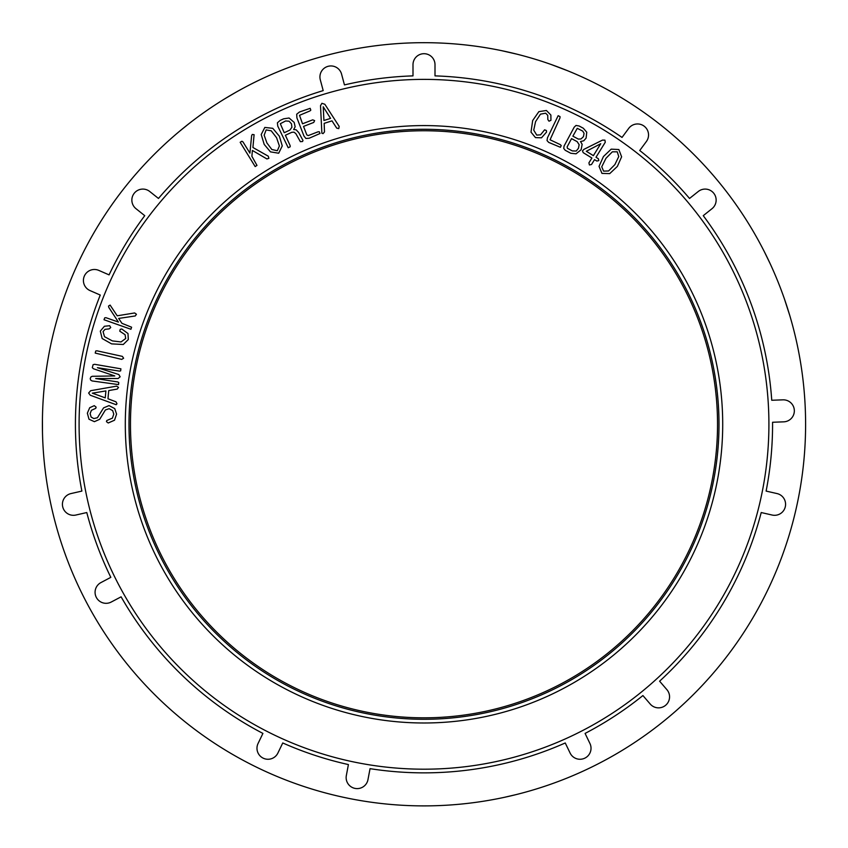 <?xml version="1.0" encoding="UTF-8"?>
<svg xmlns="http://www.w3.org/2000/svg" width="848" height="848" viewBox="0 0 848 848"><rect width="100%" height="100%" fill="white"/><g stroke="black" fill="none" stroke-linecap="round" stroke-linejoin="round"><path stroke-width="1.27" d="M618.754 156.573L614.853 164.639L608.567 170.967L603.575 171.126L601.751 166.802L605.938 158.332L612.351 151.813L617.238 151.813L618.754 156.573M621.616 156.816L618.849 149.534L611.207 149.153L603.426 156.551L599.048 166.346L601.963 173.405L609.733 173.607L617.365 166.42L621.616 156.816M593.377 155.65L586.328 151.283L600.755 143.715L593.377 155.65M604.942 140.143L602.472 140.111L583.88 149.375L582.491 150.912L583.212 152.651L591.904 158.025L588.915 162.858L589.413 164.968L591.533 164.48L594.522 159.647L596.769 161.035L598.805 160.622L598.338 158.714L595.996 157.272L605.26 142.273L604.942 140.143M558.154 115.688L547.448 137.842L547.045 140.577L548.72 142.4L560.422 147.298L561.238 145.57L560.327 144.648L550.055 139.772L559.956 117.967L560.04 116.611L558.154 115.688M310.167 108.332L299.492 111.989L296.694 114.226L296.917 117.893L303.966 136.04L305.895 138.478L309.17 138.235L320.035 133.496L319.293 131.758L318.021 131.811L308.248 135.595L306.817 134.896L303.531 126.405L313.728 122.451L314.629 120.617L312.711 119.844L302.513 123.797L299.514 115.328L309.923 110.94L310.813 110.145L310.167 108.332M284.207 132.723L280.328 123.713L285.638 120.957L289.115 121.222L291.489 123.84L291.913 127.295L289.868 130.115L284.207 132.723M289.073 118.01L283.603 118.815L280.169 120.395L277.391 122.822L277.773 126.119L288.214 147.743L290.196 146.768L290.111 145.538L285.373 135.267L291.839 132.288L293.98 132.15L295.857 133.634L300.362 141.669L302.524 141.521L302.98 140.439L298.793 132.659L296.132 129.786L293.662 129.553L295.146 126.808L294.171 122.398L289.073 118.01M271.233 130.815L276.586 137.736L279.384 145.973L277.349 150.732L271.826 149.502L266.908 142.941L264.152 135.182L266.155 129.903L271.233 130.815M272.77 128.313L264.83 127.433L261.205 134.535L264.194 144.404L270.48 151.866L278.695 153.223L282.257 145.888L279.384 136.231L272.77 128.313M104.007 319.738L130.931 329.268L131.599 327.211L121.921 323.311L118.667 318.435L135.277 315.954L136.454 314.269L134.652 312.954L117.215 315.806L110.113 305.089L108.533 306.054L108.777 307.389L118.413 322.07L105.968 317.693L104.749 317.82L104.007 319.738M95.22 353.086L121.73 359.382L123.628 358.238L122.388 356.383L96.958 350.807L95.739 350.987L95.22 353.086M89.708 407.708L87.355 413.177L88.998 419.219L94.404 421.668L99.714 419.283L105.385 409.966L109.148 408.683L112.657 410.623L113.78 414.1L112.402 418.138L106.763 420.534L106.445 421.647L108.215 422.982L114.512 420.226L116.579 414.11L114.745 408.598L109.01 405.598L103.573 407.888L97.435 417.735L93.831 418.573L91.107 417.046L90.132 413.58L91.404 410.315L95.782 408.312L96.121 407.135L94.255 405.662L89.708 407.708M92.347 393.165L105.894 390.928L105.247 397.86L92.347 393.165M88.627 393.027L90.259 395.221L116.165 404.719L116.992 403.786L115.996 401.825L107.972 398.761L108.724 390.578L117.257 389.073L118.508 387.388L116.632 386.137L90.662 390.695L88.627 393.027M90.63 380.063L92.082 380.943L118.519 384.6L118.784 382.565L117.787 381.96L95.718 378.547L118.169 378.494L120.14 376.788L118.805 374.53L97.403 367.693L119.462 371.117L120.649 370.862L120.914 368.827L94.658 364.311L93.089 364.682L92.305 367.65L93.397 368.742L114.777 375.94L92.231 376.3L90.927 376.915L90.227 378.568L90.63 380.063M104.421 326.257L100.308 331.123L102.152 338.522L111.586 343.875L123.267 344.489L128.313 339.539L127.984 333.518L121.783 329.003L120.257 329.31L119.738 331.155L125.091 334.716L125.705 338.5L121.031 341.945L112.392 340.907L104.516 336.698L103.064 331.632L105.014 329.353L109.191 328.876L110.738 327.529L109.646 325.706L104.421 326.257M240.164 142.284L255.174 166.579L256.976 165.392L251.877 156.286L252.397 150.456L266.897 158.936L268.88 158.353L268.297 156.202L252.916 147.488L254.093 134.684L252.259 134.45L251.623 135.648L249.927 153.117L242.973 141.913L241.934 141.245L240.164 142.284M323.226 106.784L330.572 118.381L323.925 120.501L323.226 106.784M321.901 103.308L320.512 105.671L321.88 133.221L323.056 133.624L324.487 131.938L324.169 123.352L331.992 120.861L336.709 128.122L338.755 128.62L339.179 126.405L324.848 104.272L321.901 103.308M550.871 115.021L546.409 110.484L538.872 111.639L532.671 120.543L530.996 132.129L535.459 137.599L541.49 137.821L546.547 132.065L546.377 130.518L544.596 129.829L540.558 134.832L536.731 135.097L533.731 130.126L535.565 121.624L540.473 114.162L545.646 113.187L547.734 115.328L547.829 119.536L549.027 121.2L550.946 120.278L550.871 115.021M572.866 136.168L577.265 128.324L582.735 131.101L584.071 133.359L583.435 136.666L580.986 138.977L578.325 139.093L572.866 136.168M567.45 148.305L567.132 146.852L571.541 138.627L577.159 141.637L579.152 144.679L578.453 148.294L576.227 151.039L572.315 150.912L567.45 148.305M586.763 132.235L583.339 128.249L579.163 126.013L576.015 125.44L574.181 127.189L564.058 146.079L563.74 148.442L565.213 150.276L570.789 153.265L576.046 153.817L581.134 149.725L582.141 144.287L580.52 141.552L583.763 140.779L586.106 138.118L586.763 132.235M79.097 424.286A344.903 344.903 0 0 1 596.451 125.589A344.903 344.903 0 0 1 596.451 722.984A344.903 344.903 0 0 1 79.097 424.286M125.303 424.286A298.697 298.697 0 0 1 573.354 165.604A298.697 298.697 0 0 1 573.354 682.969A298.697 298.697 0 0 1 125.303 424.286M130.465 424.286A293.535 293.535 0 0 1 570.768 170.077A293.535 293.535 0 0 1 570.768 678.495A293.535 293.535 0 0 1 130.465 424.286M128.991 424.286A295.009 295.009 0 0 1 571.499 168.805A295.009 295.009 0 0 1 571.499 679.767A295.009 295.009 0 0 1 128.991 424.286M367.968 779.651A11.003 11.003 0 0 1 355.1 788.417A11.003 11.003 0 0 1 346.334 775.56L348.411 764.567A348.581 348.581 0 0 1 282.755 742.965L277.9 753.035A11.003 11.003 0 0 1 263.209 758.176A11.003 11.003 0 0 1 258.068 743.484L262.912 733.414A348.581 348.581 0 0 1 121.116 596.822L111.226 602.038A11.003 11.003 0 0 1 96.354 597.458A11.003 11.003 0 0 1 100.944 582.576L110.823 577.35A348.581 348.581 0 0 1 86.782 512.542L75.885 515.033A11.003 11.003 0 0 1 62.699 506.754A11.003 11.003 0 0 1 70.978 493.568L81.885 491.087A348.581 348.581 0 0 1 100.265 295.051L90.015 290.578A11.003 11.003 0 0 1 84.334 276.088A11.003 11.003 0 0 1 98.824 270.406L109.074 274.879A348.581 348.581 0 0 1 144.743 215.668L135.998 208.693A11.003 11.003 0 0 1 134.26 193.227A11.003 11.003 0 0 1 149.725 191.489L158.47 198.453A348.581 348.581 0 0 1 323.194 90.609L320.3 79.807A11.003 11.003 0 0 1 328.081 66.324A11.003 11.003 0 0 1 341.564 74.105L344.458 84.906A348.581 348.581 0 0 1 412.997 75.885L412.997 64.702A11.003 11.003 0 0 1 424 53.7A11.003 11.003 0 0 1 435.003 64.702L435.003 75.885A348.581 348.581 0 0 1 622.029 137.429L628.675 128.43A11.003 11.003 0 0 1 644.067 126.108A11.003 11.003 0 0 1 646.388 141.499L639.742 150.499A348.581 348.581 0 0 1 689.53 198.453L698.275 191.489A11.003 11.003 0 0 1 713.74 193.227A11.003 11.003 0 0 1 712.002 208.693L703.257 215.668A348.581 348.581 0 0 1 771.744 400.256L782.927 399.843A11.003 11.003 0 0 1 794.332 410.432A11.003 11.003 0 0 1 783.743 421.838L772.57 422.262A348.581 348.581 0 0 1 766.115 491.087L777.022 493.568A11.003 11.003 0 0 1 785.301 506.754A11.003 11.003 0 0 1 772.115 515.033L761.218 512.542A348.581 348.581 0 0 1 659.606 681.188L666.899 689.668A11.003 11.003 0 0 1 665.733 705.186A11.003 11.003 0 0 1 650.204 704.02L642.911 695.551A348.581 348.581 0 0 1 585.088 733.414L589.932 743.484A11.003 11.003 0 0 1 584.791 758.176A11.003 11.003 0 0 1 570.1 753.035L565.245 742.965A348.581 348.581 0 0 1 370.046 768.659L367.968 779.651M805.6 424.286A381.6 381.6 0 0 0 233.2 93.81A381.6 381.6 0 0 0 233.2 754.762A381.6 381.6 0 0 0 805.6 424.286M690.166 150.838L692.901 153.53M749.77 225.557L750.544 226.84M767.069 257.177L767.652 258.386M769.772 262.869L764.514 252.047L769.772 262.869M550.935 64.416L566.899 70.458L550.935 64.416M555.228 65.964L556.277 66.345M559.277 67.469L561.238 68.222M803.946 459.817L803.586 463.453M782.481 555.08L781.973 556.489M784.495 299.153L789.732 315.403L784.495 299.153M785.969 303.467L786.319 304.538M787.315 307.58L787.951 309.584M768.542 588.321L767.97 589.519M769.041 587.282L770.97 583.117M631.368 744.629L632.735 743.738M631.665 744.438L629.576 745.774M545.253 786.107L543.833 786.584M745.922 629.184L744.194 631.877M744.141 631.961L743.526 632.894M741.767 635.565L740.601 637.325M742.7 634.166L744.067 632.067M504.433 797.311L516.093 794.608M511.005 795.837L509.277 796.24M502.61 797.703L505.8 797.014M304.814 786.796L301.347 785.64M216.717 744.682L215.466 743.866M464.524 803.734L461.344 804.052M461.248 804.063L460.125 804.169M456.945 804.466L454.835 804.635M458.62 804.317L461.111 804.084M187.758 723.969L186.369 722.867M44.414 463.453L44.117 460.496M44.266 461.99L44.658 465.711M66.271 557.125L64.247 551.56M151.071 690.993L152.608 692.551M150.202 690.102L149.513 689.392M147.308 687.081L145.856 685.544M42.411 421.096L42.474 431.674M42.411 426.438L42.4 424.657M42.453 417.831L42.474 416.675L42.453 417.831M47.223 363.803L46.439 368.933M45.453 376.088L45.601 374.975M46.025 371.806L46.322 369.717M188.956 123.67L180.348 130.603M184.398 127.285L185.786 126.172M42.474 431.727L42.432 419.696M180.306 130.634L186.899 125.281M157.76 150.912L158.841 149.863M98.177 225.642L99.29 223.83M501.645 50.668L516.315 54.028L501.645 50.668M507.252 51.876L508.546 52.173M470.28 45.506L473.226 45.877M471.742 45.686L468.032 45.241M236.369 91.997L225.579 98.336M225.663 98.283L226.628 97.7M229.373 96.057L231.186 94.987M376.162 45.697L378.272 45.442"/></g></svg>

